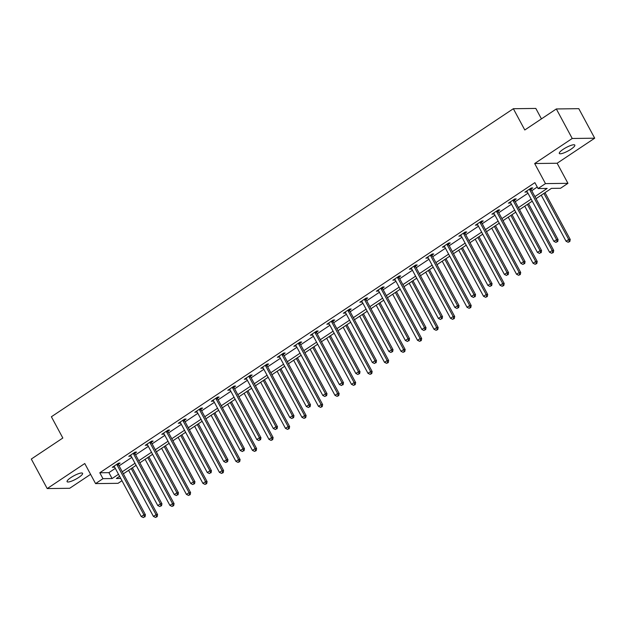 <?xml version="1.0" encoding="UTF-8"?>
<svg xmlns="http://www.w3.org/2000/svg" width="626" height="626" viewBox="0 0 626 626"><rect width="100%" height="100%" fill="white"/><g stroke="black" fill="none" stroke-linecap="round" stroke-linejoin="round"><path stroke-width="0.94" d="M78.727 477.442A8.803 1.956 151.7 0 0 82.593 473.319A8.803 1.956 151.7 0 0 70.949 477.544A8.803 1.956 151.7 0 0 67.084 481.668A8.803 1.956 151.7 0 0 78.727 477.442M570.951 149.231A8.803 1.956 151.7 0 0 574.817 145.099A8.803 1.956 151.7 0 0 563.173 149.324A8.803 1.956 151.7 0 0 559.308 153.448A8.803 1.956 151.7 0 0 570.951 149.231M121.96 480.713L118.048 483.319L95.575 483.601L102.977 478.663L112.093 478.554L118.494 474.281M541.443 118.877L535.825 108.431L513.351 108.721L51.387 416.76L62.835 438.02L31.3 459.046L47.2 488.57L69.674 488.288L90.59 474.344M513.351 108.721L524.791 129.981L556.326 108.955L578.8 108.666L594.7 138.197L572.227 138.479L534.667 163.527L545.473 183.606L567.946 183.324L560.544 188.262L551.436 188.379L536.028 198.653M534.667 163.527L557.14 163.245L594.7 138.197M557.14 163.245L567.946 183.324M556.326 108.955L572.227 138.479M534.925 196.603L547.179 188.434L538.07 188.551L534.886 182.643L99.8 472.763L108.908 472.646L115.317 468.373M119.089 465.861L131.82 457.363M135.592 454.852L148.331 446.361M152.102 443.85L164.834 435.352M168.605 432.84L181.344 424.35M185.116 421.83L197.847 413.34M201.619 410.828L214.358 402.338M218.122 399.818L230.861 391.328M234.633 388.816L247.364 380.318M251.136 377.807L263.875 369.317M267.646 366.805L280.378 358.307M284.149 355.795L296.888 347.305M300.66 344.785L313.391 336.295M317.163 333.783L329.902 325.293M333.666 322.773L346.405 314.283M350.177 311.771L362.908 303.274M366.68 300.762L379.419 292.272M383.19 289.76L395.922 281.262M399.693 278.75L412.432 270.26M416.204 267.74L428.935 259.25M432.707 256.738L445.446 248.248M449.21 245.728L461.949 237.238M465.721 234.727L478.452 226.229M482.223 223.717L494.963 215.227M498.734 212.715L511.465 204.217M515.237 201.705L527.976 193.215M531.748 190.695L537.249 187.025M531.059 189.068L532.773 187.925L531.255 187.949L524.901 192.182L527.147 191.681M514.549 200.077L516.262 198.935L514.744 198.951L508.398 203.184L510.644 202.683M498.046 211.087L499.759 209.945L498.241 209.96L491.887 214.194L494.133 213.693M481.535 222.089L483.249 220.947L481.73 220.97L475.384 225.203L477.63 224.695M465.032 233.099L466.746 231.956L465.228 231.972L458.874 236.205L461.119 235.705M448.529 244.101L450.235 242.958L448.717 242.982L442.371 247.215L444.617 246.707M432.018 255.111L433.732 253.968L432.214 253.984L425.868 258.217L428.114 257.716M415.515 266.113L417.229 264.97L415.711 264.994L409.357 269.227L411.603 268.726M399.005 277.122L400.718 275.98L399.2 275.996L392.854 280.229L395.1 279.728M382.502 288.132L384.215 286.99L382.697 287.005L376.343 291.239L378.589 290.738M365.991 299.134L367.705 297.992L366.187 298.015L359.84 302.248L362.086 301.74M349.488 310.144L351.202 309.001L349.684 309.017L343.33 313.25L345.575 312.75M332.985 321.146L334.691 320.003L333.173 320.027L326.827 324.26L329.073 323.752M316.474 332.156L318.188 331.013L316.67 331.029L310.324 335.262L312.57 334.761M299.971 343.158L301.685 342.015L300.167 342.039L293.813 346.272L296.059 345.771M283.461 354.167L285.174 353.025L283.656 353.048L277.31 357.274L279.556 356.773M266.958 365.177L268.671 364.035L267.153 364.05L260.799 368.284L263.045 367.783M250.447 376.179L252.161 375.037L250.643 375.06L244.296 379.293L246.542 378.785M233.944 387.189L235.658 386.046L234.14 386.062L227.786 390.295L230.032 389.795M217.441 398.191L219.147 397.048L217.629 397.072L211.283 401.305L213.529 400.797M200.93 409.201L202.644 408.058L201.126 408.074L194.78 412.307L197.026 411.806M184.427 420.202L186.141 419.06L184.623 419.084L178.269 423.317L180.515 422.816M167.917 431.212L169.63 430.07L168.112 430.093L161.766 434.327L164.012 433.818M151.414 442.222L153.127 441.08L151.609 441.095L145.255 445.329L147.501 444.828M134.903 453.224L136.617 452.082L135.099 452.105L128.753 456.338L130.998 455.83M118.4 464.234L120.114 463.091L118.596 463.107L112.25 467.34L114.488 466.839M95.575 483.601L84.76 463.522L47.2 488.57M99.8 472.763L102.977 478.663M538.07 188.551L545.473 183.606M119.597 476.323L116.342 478.499L120.74 478.444M532.257 201.165L519.517 209.655M515.754 212.175L503.014 220.665M499.243 223.177L486.504 231.667M482.74 234.187L470.001 242.677M466.229 245.189L453.498 253.686M449.726 256.198L436.987 264.688M433.215 267.2L420.484 275.698M416.713 278.21L403.973 286.7M400.21 289.22L387.471 297.71M383.699 300.222L370.96 308.712M367.196 311.232L354.457 319.722M350.685 322.233L337.954 330.731M334.182 333.243L321.443 341.733M317.672 344.245L304.94 352.743M301.169 355.255L288.43 363.745M284.666 366.265L271.927 374.755M268.155 377.267L255.416 385.757M251.652 388.276L238.913 396.767M235.141 399.278L222.41 407.776M218.638 410.288L205.899 418.778M202.128 421.29L189.396 429.788M185.625 432.3L172.886 440.79M169.122 443.31L156.383 451.8M152.611 454.312L139.872 462.802M136.108 465.321L123.369 473.812M122.266 471.761L135.005 463.271M138.776 460.759L151.508 452.269M155.279 449.75L168.018 441.26M171.79 438.748L184.521 430.25M188.293 427.738L201.032 419.248M204.796 416.736L217.535 408.238M221.307 405.726L234.038 397.236M237.81 394.716L250.549 386.226M254.32 383.715L267.052 375.224M270.823 372.705L283.562 364.215M287.334 361.703L300.065 353.205M303.837 350.693L316.576 342.203M320.34 339.691L333.079 331.193M336.851 328.681L349.582 320.191M353.354 317.672L366.093 309.181M369.864 306.67L382.596 298.179M386.367 295.66L399.106 287.17M402.878 284.658L415.609 276.16M419.381 273.648L432.12 265.158M435.884 262.646L448.623 254.148M452.395 251.636L465.126 243.146M468.897 240.627L481.637 232.136M485.408 229.625L498.139 221.135M501.911 218.615L514.65 210.125M518.422 207.613L531.153 199.115M108.908 472.646L112.093 478.554M526.028 191.431L526.419 192.159M509.525 202.441L509.916 203.168M493.014 213.443L493.405 214.178M476.511 224.452L476.902 225.18M460 235.454L460.4 236.19M443.498 246.464L443.889 247.192M426.987 257.466L427.386 258.202M410.484 268.476L410.875 269.203M393.981 279.486L394.372 280.213M377.47 290.487L377.861 291.223M360.967 301.497L361.358 302.225M344.457 312.499L344.856 313.235M327.954 323.509L328.345 324.237M311.443 334.511L311.842 335.246M294.94 345.521L295.331 346.248M278.437 356.53L278.828 357.258M261.926 367.532L262.317 368.268M245.423 378.542L245.815 379.27M228.913 389.544L229.312 390.28M212.41 400.554L212.801 401.282M195.899 411.556L196.298 412.291M179.396 422.566L179.787 423.293M162.893 433.575L163.284 434.303M146.382 444.577L146.774 445.313M129.879 455.587L130.271 456.315M113.369 466.589L113.768 467.325M529.541 189.091L529.573 189.302A1.377 1.236 -90.7 0 0 529.729 189.795L556.569 239.641L553.924 241.409L527.084 191.564A1.377 1.236 -90.7 0 0 526.771 191.173L526.615 191.04M530.926 188.168L531.091 189.287A1.377 1.236 -90.7 0 0 531.247 189.78L558.087 239.625L556.569 239.641L557.054 241.699L555.998 242.403L557.054 241.699M557.664 241.691L558.087 239.625M553.924 241.409L555.998 242.403M541.255 195.163L566.068 241.253L568.713 239.484L570.239 239.468L545.027 192.651M569.206 241.55L568.15 242.254L569.817 241.542L569.206 241.55L568.713 239.484L543.9 193.403M568.15 242.254L566.068 241.253M570.239 239.468L569.817 241.542M513.03 200.093L513.062 200.312A1.377 1.236 -90.7 0 0 513.226 200.805L540.066 250.65L537.421 252.411L510.581 202.566A1.377 1.236 -90.7 0 0 510.268 202.175L510.112 202.049M514.423 199.17L514.58 200.289A1.377 1.236 -90.7 0 0 514.744 200.782L541.584 250.627L540.066 250.65L540.551 252.708L539.495 253.413L540.551 252.708M541.161 252.701L541.584 250.627M537.421 252.411L539.495 253.413M496.528 211.103L496.559 211.314A1.377 1.236 -90.7 0 0 496.715 211.807L523.555 261.652L520.91 263.421L494.07 213.576A1.377 1.236 -90.7 0 0 493.757 213.184L493.601 213.051M497.913 210.18L498.077 211.298A1.377 1.236 -90.7 0 0 498.233 211.791L525.073 261.637L523.555 261.652L524.048 263.71L522.984 264.422L524.048 263.71M524.651 263.702L525.073 261.637M520.91 263.421L522.984 264.422M524.752 206.173L549.565 252.255L552.21 250.494L553.728 250.478L528.516 203.653M552.703 252.552L551.639 253.256L553.306 252.544L552.703 252.552L552.21 250.494L527.397 204.405M551.639 253.256L549.565 252.255M553.728 250.478L553.306 252.544M508.242 217.175L533.062 263.264L535.707 261.504L537.225 261.48L512.013 214.663M536.192 263.562L535.136 264.266L536.803 263.554L536.192 263.562L535.707 261.504L510.886 215.414M535.136 264.266L533.062 263.264M537.225 261.48L536.803 263.554M480.017 222.113L480.048 222.324A1.377 1.236 -90.7 0 0 480.212 222.817L507.052 272.662L504.407 274.423L477.568 224.577A1.377 1.236 -90.7 0 0 477.255 224.186L477.098 224.061M481.41 221.181L481.566 222.308A1.377 1.236 -90.7 0 0 481.73 222.793L508.57 272.639L507.052 272.662L507.537 274.72L506.481 275.424L507.537 274.72M508.148 274.712L508.57 272.639M504.407 274.423L506.481 275.424M463.514 233.115L463.545 233.334A1.377 1.236 -90.7 0 0 463.702 233.819L490.541 283.664L487.897 285.433L461.057 235.587A1.377 1.236 -90.7 0 0 460.744 235.196L460.587 235.063M464.899 232.191L465.063 233.31A1.377 1.236 -90.7 0 0 465.22 233.803L492.059 283.648L490.541 283.664L491.034 285.73L489.978 286.434L491.034 285.73M491.637 285.722L492.059 283.648M487.897 285.433L489.978 286.434M447.011 244.124L447.034 244.336A1.377 1.236 -90.7 0 0 447.199 244.829L474.038 294.674L471.394 296.434L444.554 246.589A1.377 1.236 -90.7 0 0 444.241 246.206L444.084 246.073M448.396 243.193L448.56 244.32A1.377 1.236 -90.7 0 0 448.717 244.813L475.557 294.658L474.038 294.674L474.524 296.732L473.467 297.436L474.524 296.732M475.134 296.724L475.557 294.658M471.394 296.434L473.467 297.436M491.739 228.185L516.552 274.274L519.197 272.506L520.715 272.49L495.51 225.665M519.69 274.564L518.625 275.268L520.292 274.556L519.69 274.564L519.197 272.506L494.383 226.416M518.625 275.268L516.552 274.274M520.715 272.49L520.292 274.556M475.228 239.187L500.049 285.276L502.694 283.515L504.212 283.492L479 236.675M503.179 285.573L502.122 286.278L503.789 285.566L503.179 285.573L502.694 283.515L477.873 237.426M502.122 286.278L500.049 285.276M504.212 283.492L503.789 285.566M458.725 250.197L483.538 296.286L486.183 294.517L487.701 294.502L462.497 247.685M486.676 296.575L485.62 297.287L487.278 296.567L486.676 296.575L486.183 294.517L461.37 248.428M485.62 297.287L483.538 296.286M487.701 294.502L487.278 296.567M430.5 255.126L430.531 255.345A1.377 1.236 -90.7 0 0 430.696 255.838L457.528 305.684L454.883 307.444L428.051 257.599A1.377 1.236 -90.7 0 0 427.73 257.208L427.581 257.075M431.893 254.203L432.05 255.322A1.377 1.236 -90.7 0 0 432.214 255.815L459.054 305.66L457.528 305.684L458.021 307.742L456.964 308.446L458.021 307.742M458.631 307.734L459.054 305.66M454.883 307.444L456.964 308.446M442.214 261.199L467.035 307.288L469.68 305.527L471.198 305.504L445.986 258.687M470.165 307.585L469.109 308.289L470.775 307.577L470.165 307.585L469.68 305.527L444.867 259.438M469.109 308.289L467.035 307.288M471.198 305.504L470.775 307.577M413.997 266.136L414.029 266.347A1.377 1.236 -90.7 0 0 414.185 266.84L441.025 316.686L438.38 318.454L411.54 268.609A1.377 1.236 -90.7 0 0 411.227 268.218L411.071 268.084M415.382 265.213L415.547 266.332A1.377 1.236 -90.7 0 0 415.703 266.825L442.543 316.67L441.025 316.686L441.51 318.744L440.454 319.448L441.51 318.744M442.12 318.736L442.543 316.67M438.38 318.454L440.454 319.448M425.711 272.208L450.524 318.298L453.169 316.529L454.695 316.513L429.483 269.696M453.662 318.595L452.606 319.299L454.273 318.587L453.662 318.595L453.169 316.529L428.356 270.448M452.606 319.299L450.524 318.298M454.695 316.513L454.273 318.587M397.487 277.138L397.518 277.357A1.377 1.236 -90.7 0 0 397.682 277.85L424.522 327.695L421.877 329.456L395.037 279.611A1.377 1.236 -90.7 0 0 394.724 279.219L394.568 279.094M398.879 276.215L399.036 277.334A1.377 1.236 -90.7 0 0 399.2 277.827L426.04 327.672L424.522 327.695L425.007 329.753L423.951 330.458L425.007 329.753M425.617 329.745L426.04 327.672M421.877 329.456L423.951 330.458M409.208 283.218L434.021 329.299L436.666 327.539L438.184 327.523L412.972 280.698M437.159 329.597L436.095 330.301L437.762 329.589L437.159 329.597L436.666 327.539L411.853 281.45M436.095 330.301L434.021 329.299M438.184 327.523L437.762 329.589M380.984 288.148L381.015 288.359A1.377 1.236 -90.7 0 0 381.171 288.852L408.011 338.697L405.366 340.466L378.527 290.62A1.377 1.236 -90.7 0 0 378.214 290.229L378.057 290.096M382.369 287.224L382.533 288.343A1.377 1.236 -90.7 0 0 382.689 288.836L409.529 338.682L408.011 338.697L408.504 340.755L407.44 341.467L408.504 340.755M409.107 340.747L409.529 338.682M405.366 340.466L407.44 341.467M392.698 294.22L417.519 340.309L420.163 338.549L421.681 338.525L396.469 291.708M420.649 340.607L419.592 341.311L421.259 340.599L420.649 340.607L420.163 338.549L395.342 292.459M419.592 341.311L417.519 340.309M421.681 338.525L421.259 340.599M364.473 299.158L364.504 299.369A1.377 1.236 -90.7 0 0 364.668 299.862L391.508 349.707L388.863 351.468L362.024 301.622A1.377 1.236 -90.7 0 0 361.711 301.239L361.554 301.106M365.866 298.226L366.022 299.353A1.377 1.236 -90.7 0 0 366.187 299.838L393.026 349.684L391.508 349.707L391.993 351.765L390.937 352.469L391.993 351.765M392.604 351.757L393.026 349.684M388.863 351.468L390.937 352.469M376.195 305.23L401.008 351.319L403.653 349.551L405.171 349.535L379.966 302.71M404.146 351.609L403.081 352.313L404.748 351.601L404.146 351.609L403.653 349.551L378.84 303.461M403.081 352.313L401.008 351.319M405.171 349.535L404.748 351.601M347.97 310.16L348.001 310.379A1.377 1.236 -90.7 0 0 348.158 310.864L374.997 360.709L372.353 362.477L345.513 312.632A1.377 1.236 -90.7 0 0 345.2 312.241L345.043 312.108M349.355 309.236L349.519 310.355A1.377 1.236 -90.7 0 0 349.684 310.848L376.516 360.693L374.997 360.709L375.49 362.775L374.434 363.479L375.49 362.775M376.093 362.767L376.516 360.693M372.353 362.477L374.434 363.479M359.684 316.232L384.505 362.321L387.15 360.56L388.668 360.537L363.456 313.72M387.635 362.618L386.578 363.323L388.245 362.61L387.635 362.618L387.15 360.56L362.329 314.471M386.578 363.323L384.505 362.321M388.668 360.537L388.245 362.61M331.467 321.169L331.49 321.381A1.377 1.236 -90.7 0 0 331.655 321.874L358.495 371.719L355.85 373.479L329.01 323.634A1.377 1.236 -90.7 0 0 328.697 323.251L328.54 323.118M332.852 320.238L333.016 321.365A1.377 1.236 -90.7 0 0 333.173 321.858L360.013 371.703L358.495 371.719L358.98 373.777L357.923 374.481L358.98 373.777M359.59 373.769L360.013 371.703M355.85 373.479L357.923 374.481M343.181 327.241L367.994 373.331L370.639 371.562L372.157 371.547L346.953 324.73M371.132 373.62L370.076 374.332L371.734 373.612L371.132 373.62L370.639 371.562L345.826 325.473M370.076 374.332L367.994 373.331M372.157 371.547L371.734 373.612M314.956 332.171L314.988 332.39A1.377 1.236 -90.7 0 0 315.152 332.883L341.984 382.729L339.339 384.489L312.507 334.644A1.377 1.236 -90.7 0 0 312.186 334.253L312.038 334.12M316.349 331.248L316.506 332.367A1.377 1.236 -90.7 0 0 316.67 332.86L343.51 382.705L341.984 382.729L342.477 384.787L341.42 385.491L342.477 384.787M343.087 384.779L343.51 382.705M339.339 384.489L341.42 385.491M326.67 338.243L351.491 384.333L354.136 382.572L355.654 382.549L330.442 335.732M354.621 384.63L353.565 385.334L355.232 384.622L354.621 384.63L354.136 382.572L329.323 336.483M353.565 385.334L351.491 384.333M355.654 382.549L355.232 384.622M298.453 343.181L298.485 343.392A1.377 1.236 -90.7 0 0 298.641 343.885L325.481 393.731L322.836 395.499L295.996 345.654A1.377 1.236 -90.7 0 0 295.683 345.262L295.527 345.129M299.838 342.258L300.003 343.377A1.377 1.236 -90.7 0 0 300.159 343.87L326.999 393.715L325.481 393.731L325.966 395.788L324.91 396.493L325.966 395.788M326.576 395.781L326.999 393.715M322.836 395.499L324.91 396.493M310.167 349.253L334.98 395.342L337.625 393.574L339.151 393.558L313.939 346.741M338.118 395.64L337.062 396.344L338.729 395.632L338.118 395.64L337.625 393.574L312.812 347.493M337.062 396.344L334.98 395.342M339.151 393.558L338.729 395.632M281.943 354.183L281.974 354.402A1.377 1.236 -90.7 0 0 282.138 354.895L308.978 404.74L306.333 406.501L279.493 356.656A1.377 1.236 -90.7 0 0 279.18 356.264L279.024 356.139M283.335 353.26L283.492 354.379A1.377 1.236 -90.7 0 0 283.656 354.872L310.496 404.717L308.978 404.74L309.463 406.798L308.407 407.503L309.463 406.798M310.073 406.79L310.496 404.717M306.333 406.501L308.407 407.503M293.664 360.263L318.477 406.344L321.122 404.584L322.64 404.568L297.428 357.743M321.615 406.642L320.551 407.346L322.218 406.634L321.615 406.642L321.122 404.584L296.309 358.495M320.551 407.346L318.477 406.344M322.64 404.568L322.218 406.634M265.44 365.193L265.471 365.404A1.377 1.236 -90.7 0 0 265.627 365.897L292.467 415.742L289.822 417.511L262.983 367.665A1.377 1.236 -90.7 0 0 262.67 367.274L262.513 367.141M266.825 364.269L266.989 365.388A1.377 1.236 -90.7 0 0 267.145 365.881L293.985 415.727L292.467 415.742L292.96 417.8L291.896 418.512L292.96 417.8M293.563 417.792L293.985 415.727M289.822 417.511L291.896 418.512M277.154 371.265L301.975 417.354L304.619 415.594L306.137 415.57L280.925 368.753M305.105 417.652L304.048 418.356L305.715 417.644L305.105 417.652L304.619 415.594L279.799 369.504M304.048 418.356L301.975 417.354M306.137 415.57L305.715 417.644M248.929 376.203L248.96 376.414A1.377 1.236 -90.7 0 0 249.125 376.907L275.964 426.752L273.319 428.513L246.48 378.667A1.377 1.236 -90.7 0 0 246.167 378.284L246.01 378.151M250.322 375.271L250.478 376.398A1.377 1.236 -90.7 0 0 250.643 376.883L277.482 426.729L275.964 426.752L276.449 428.81L275.393 429.514L276.449 428.81M277.06 428.802L277.482 426.729M273.319 428.513L275.393 429.514M260.651 382.275L285.464 428.364L288.109 426.596L289.627 426.58L264.422 379.755M288.602 428.653L287.537 429.358L289.204 428.646L288.602 428.653L288.109 426.596L263.296 380.506M287.537 429.358L285.464 428.364M289.627 426.58L289.204 428.646M232.426 387.204L232.457 387.424A1.377 1.236 -90.7 0 0 232.614 387.917L259.454 437.754L256.809 439.522L229.969 389.677A1.377 1.236 -90.7 0 0 229.656 389.286L229.499 389.153M233.811 386.281L233.975 387.4A1.377 1.236 -90.7 0 0 234.14 387.893L260.972 437.738L259.454 437.754L259.946 439.82L258.89 440.524L259.946 439.82M260.549 439.812L260.972 437.738M256.809 439.522L258.89 440.524M244.14 393.277L268.961 439.366L271.606 437.605L273.124 437.582L247.912 390.765M272.091 439.663L271.035 440.368L272.701 439.655L272.091 439.663L271.606 437.605L246.785 391.516M271.035 440.368L268.961 439.366M273.124 437.582L272.701 439.655M215.923 398.214L215.947 398.426A1.377 1.236 -90.7 0 0 216.111 398.918L242.951 448.764L240.306 450.524L213.466 400.679A1.377 1.236 -90.7 0 0 213.153 400.296L212.996 400.163M217.308 397.283L217.472 398.41A1.377 1.236 -90.7 0 0 217.629 398.903L244.469 448.748L242.951 448.764L243.436 450.822L242.379 451.526L243.436 450.822M244.046 450.814L244.469 448.748M240.306 450.524L242.379 451.526M227.637 404.286L252.45 450.376L255.095 448.607L256.613 448.592L231.409 401.775M255.588 450.665L254.532 451.377L256.19 450.657L255.588 450.665L255.095 448.607L230.282 402.526M254.532 451.377L252.45 450.376M256.613 448.592L256.19 450.657M199.412 409.216L199.444 409.435A1.377 1.236 -90.7 0 0 199.608 409.928L226.44 459.774L223.795 461.534L196.963 411.689A1.377 1.236 -90.7 0 0 196.642 411.298L196.494 411.165M200.805 408.293L200.962 409.412A1.377 1.236 -90.7 0 0 201.126 409.905L227.966 459.75L226.44 459.774L226.933 461.832L225.876 462.536L226.933 461.832M227.543 461.824L227.966 459.75M223.795 461.534L225.876 462.536M211.134 415.288L235.947 461.378L238.592 459.617L240.11 459.594L214.898 412.777M239.077 461.675L238.021 462.379L239.688 461.667L239.077 461.675L238.592 459.617L213.779 413.528M238.021 462.379L235.947 461.378M240.11 459.594L239.688 461.667M182.909 420.226L182.941 420.437A1.377 1.236 -90.7 0 0 183.097 420.93L209.937 470.775L207.292 472.544L180.452 422.699A1.377 1.236 -90.7 0 0 180.139 422.307L179.983 422.174M184.294 419.303L184.459 420.422A1.377 1.236 -90.7 0 0 184.615 420.915L211.455 470.76L209.937 470.775L210.422 472.833L209.366 473.538L210.422 472.833M211.032 472.826L211.455 470.76M207.292 472.544L209.366 473.538M194.623 426.298L219.436 472.387L222.081 470.627L223.607 470.603L198.395 423.786M222.574 472.685L221.518 473.389L223.185 472.677L222.574 472.685L222.081 470.627L197.268 424.538M221.518 473.389L219.436 472.387M223.607 470.603L223.185 472.677M166.399 431.228L166.43 431.447A1.377 1.236 -90.7 0 0 166.594 431.94L193.434 481.785L190.789 483.546L163.949 433.701A1.377 1.236 -90.7 0 0 163.636 433.309L163.48 433.184M167.791 430.305L167.948 431.424A1.377 1.236 -90.7 0 0 168.112 431.917L194.952 481.762L193.434 481.785L193.919 483.843L192.863 484.547L193.919 483.843M194.529 483.835L194.952 481.762M190.789 483.546L192.863 484.547M178.12 437.308L202.934 483.389L205.578 481.629L207.096 481.613L181.884 434.788M206.071 483.687L205.007 484.391L206.674 483.679L206.071 483.687L205.578 481.629L180.765 435.539M205.007 484.391L202.934 483.389M207.096 481.613L206.674 483.679M149.896 442.238L149.927 442.449A1.377 1.236 -90.7 0 0 150.084 442.942L176.923 492.787L174.278 494.556L147.439 444.71A1.377 1.236 -90.7 0 0 147.126 444.319L146.969 444.186M151.281 441.314L151.445 442.433A1.377 1.236 -90.7 0 0 151.602 442.926L178.441 492.772L176.923 492.787L177.416 494.845L176.352 495.557L177.416 494.845M178.019 494.837L178.441 492.772M174.278 494.556L176.352 495.557M161.61 448.31L186.431 494.399L189.075 492.639L190.594 492.615L165.381 445.798M189.561 494.697L188.504 495.401L190.171 494.689L189.561 494.697L189.075 492.639L164.255 446.549M188.504 495.401L186.431 494.399M190.594 492.615L190.171 494.689M133.385 453.247L133.416 453.459A1.377 1.236 -90.7 0 0 133.581 453.952L160.42 503.797L157.775 505.558L130.936 455.712A1.377 1.236 -90.7 0 0 130.623 455.329L130.466 455.196M134.778 452.316L134.934 453.443A1.377 1.236 -90.7 0 0 135.099 453.928L161.938 503.773L160.42 503.797L160.905 505.855L159.849 506.559L160.905 505.855M161.516 505.847L161.938 503.773M157.775 505.558L159.849 506.559M145.107 459.32L169.92 505.409L172.565 503.64L174.083 503.625L148.878 456.808M173.058 505.698L171.994 506.411L173.66 505.691L173.058 505.698L172.565 503.64L147.752 457.551M171.994 506.411L169.92 505.409M174.083 503.625L173.66 505.691M116.882 464.249L116.913 464.469A1.377 1.236 -90.7 0 0 117.07 464.962L143.91 514.799L141.265 516.567L114.425 466.722A1.377 1.236 -90.7 0 0 114.112 466.331L113.955 466.198M118.267 463.326L118.431 464.445A1.377 1.236 -90.7 0 0 118.596 464.938L145.428 514.783L143.91 514.799L144.403 516.865L143.346 517.569L144.403 516.865M145.005 516.857L145.428 514.783M141.265 516.567L143.346 517.569M128.596 470.322L153.417 516.411L156.062 514.65L157.58 514.627L132.368 467.81M156.547 516.708L155.491 517.412L157.157 516.7L156.547 516.708L156.062 514.65L131.241 468.561M155.491 517.412L153.417 516.411M157.58 514.627L157.157 516.7M529.573 189.302L531.091 189.287M529.729 189.795L531.247 189.78M513.062 200.312L514.58 200.289M513.226 200.805L514.744 200.782M496.559 211.314L498.077 211.298M496.715 211.807L498.233 211.791M480.048 222.324L481.566 222.308M480.212 222.817L481.73 222.793M463.545 233.334L465.063 233.31M463.702 233.819L465.22 233.803M447.034 244.336L448.56 244.32M447.199 244.829L448.717 244.813M430.531 255.345L432.05 255.322M430.696 255.838L432.214 255.815M414.029 266.347L415.547 266.332M414.185 266.84L415.703 266.825M397.518 277.357L399.036 277.334M397.682 277.85L399.2 277.827M381.015 288.359L382.533 288.343M381.171 288.852L382.689 288.836M364.504 299.369L366.022 299.353M364.668 299.862L366.187 299.838M348.001 310.379L349.519 310.355M348.158 310.864L349.684 310.848M331.49 321.381L333.016 321.365M331.655 321.874L333.173 321.858M314.988 332.39L316.506 332.367M315.152 332.883L316.67 332.86M298.485 343.392L300.003 343.377M298.641 343.885L300.159 343.87M281.974 354.402L283.492 354.379M282.138 354.895L283.656 354.872M265.471 365.404L266.989 365.388M265.627 365.897L267.145 365.881M248.96 376.414L250.478 376.398M249.125 376.907L250.643 376.883M232.457 387.424L233.975 387.4M232.614 387.917L234.14 387.893M215.947 398.426L217.472 398.41M216.111 398.918L217.629 398.903M199.444 409.435L200.962 409.412M199.608 409.928L201.126 409.905M182.941 420.437L184.459 420.422M183.097 420.93L184.615 420.915M166.43 431.447L167.948 431.424M166.594 431.94L168.112 431.917M149.927 442.449L151.445 442.433M150.084 442.942L151.602 442.926M133.416 453.459L134.934 453.443M133.581 453.952L135.099 453.928M116.913 464.469L118.431 464.445M117.07 464.962L118.596 464.938"/></g></svg>
